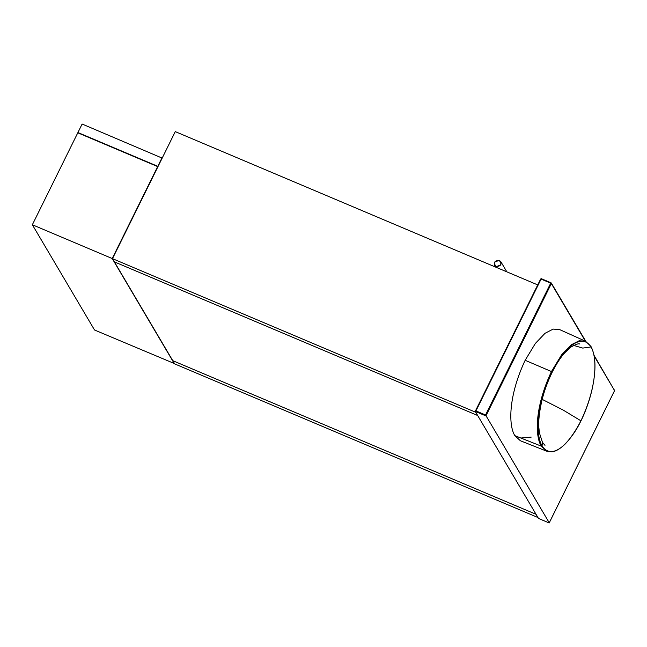 <?xml version="1.0" encoding="UTF-8"?>
<svg xmlns="http://www.w3.org/2000/svg" width="647" height="647" viewBox="0 0 647 647"><rect width="100%" height="100%" fill="white"/><g stroke="black" fill="none" stroke-linecap="round" stroke-linejoin="round"><path stroke-width="0.97" d="M573.598 345.385L582.769 348.086L590.946 346.954C584.767 336.48 569.845 337.952 552.077 371.952L552.15 372.3C547.467 382.013 544.038 391.5 541.854 400.76C539.355 411.71 538.353 420.631 538.854 427.513L539.396 432.843L542.477 442.362L542.081 445.815C535.975 436.304 535.263 407.642 552.077 371.952L551.446 371.548C534.365 407.853 535.174 436.563 541.288 446.139L542.081 445.815C548.26 456.289 563.173 454.817 580.941 420.809L563.116 410.044L542.194 399.385M590.946 346.954L590.687 346.185L590.946 346.954C597.052 356.465 597.755 385.119 580.941 420.809L580.529 420.776L580.941 420.809M514.826 435.633L520.374 440.753L546.804 451.226L551.721 451.841C555.644 451.525 560.181 448.864 565.341 443.858C571.73 437.016 576.93 429.349 580.957 420.857C584.71 413.465 589.15 402.03 591.989 389.826C596.291 370.424 595.936 355.947 590.937 346.404L585.559 341.26L579.17 340.751L571.123 344.875L561.556 354.888L551.446 371.548L525.154 360.29C508.032 396.684 508.55 425.702 514.826 435.633L541.288 446.139L546.836 451.242M525.154 360.29L535.344 343.468L545.025 333.294L553.161 329.088L559.631 329.59L585.559 341.26M549.004 522.364L485.549 414.978L550.702 283.16L541.086 279.092L475.933 410.91L485.549 414.978M585.389 341.179L551.341 283.564L485.929 415.916L475.246 411.395L538.482 518.425L549.166 522.946L614.577 390.594L594.197 356.093M531.195 437.113L521.514 437.962M475.246 411.395L540.657 279.043L541.45 278.736L540.657 279.043L541.45 278.736L551.066 282.804L551.341 283.564L551.066 282.804L550.702 283.16L551.066 282.804M499.201 260.393C502.177 264.138 501.166 266.192 496.152 266.556C493.176 262.811 494.187 260.757 499.201 260.393M494.575 265.351L496.12 266.693L500.899 264.866L500.818 261.663L499.274 260.32L494.494 262.156L494.575 265.351L495.594 267.09M112.489 258.654L114.39 261.873L477.672 415.511L114.39 261.873L172.765 360.67L536.048 514.308L537.956 517.527L174.666 363.889L172.765 360.67L536.048 514.308L475.771 412.293L112.489 258.654L175.272 131.616L537.73 284.906M162.001 157.811L157.795 166.319L77.931 132.538L82.129 124.038L162.179 158.111M77.931 132.538L78.182 132.967M174.399 363.776L112.222 258.541L157.666 166.586L77.794 132.805L32.35 224.76L94.535 330.002L174.488 363.59M112.222 258.541L32.35 224.76M614.149 390.545L614.577 390.594L614.149 390.545M614.31 389.834L614.577 390.594M550.702 283.16L551.341 283.564M544.992 445.338L542.477 442.362M552.15 372.3C556.323 364.026 560.48 357.573 564.629 352.93L570.848 347.107C575.765 344.341 578.717 343.306 579.688 344.002L579.68 344.002M538.522 518.457L549.182 522.962L614.585 390.634L594.067 355.357M475.246 411.33L540.649 279.003L541.426 278.711L551.325 283.03L585.802 341.373M500.818 261.663L506.836 271.837"/></g></svg>
